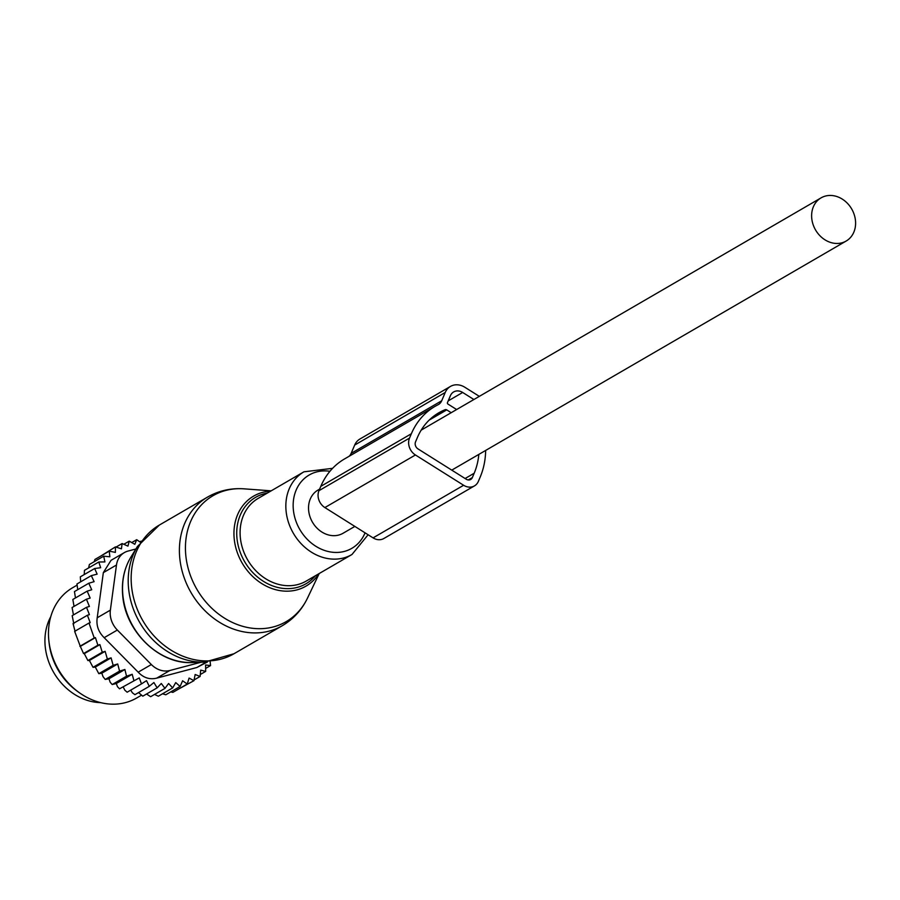 <?xml version="1.0" encoding="UTF-8"?>
<svg xmlns="http://www.w3.org/2000/svg" width="900" height="900" viewBox="0 0 900 900"><rect width="100%" height="100%" fill="white"/><g stroke="black" fill="none" stroke-linecap="round" stroke-linejoin="round"><path stroke-width="1.35" d="M50.771 616.669A55.777 46.676 59.9 0 0 53.696 672.457A55.777 46.676 59.9 0 0 100.699 702.63M154.564 694.418L158.333 696.229L172.676 687.904L175.736 682.605L180.135 686.452L165.78 694.778L162.506 693.765M146.542 694.012L150.638 696.701L164.981 688.365L168.593 683.505L172.676 687.904M138.555 692.572L142.796 696.184L157.151 687.847L153.889 682.526L149.287 686.34L134.933 694.676L132.401 692.82L130.714 690.143M123.311 687.161L124.853 690.221L127.147 692.212L141.491 683.876L139.252 677.903L119.531 688.815L139.252 677.903M84.296 653.659L83.543 653.546L80.325 646.38L95.422 637.605L97.886 645.21L99.9 644.602L84.296 653.659L87.896 660.555L89.404 660.476L93.026 667.339L95.288 667.058L98.809 673.673L101.824 673.189L103.028 676.643L105.221 679.433L108.956 678.769L110.16 682.2L112.185 684.54L116.269 683.539L117.495 686.734L119.531 688.815M140.31 542.239L136.699 539.685L134.809 544.309L129.24 541.136L127.935 546.12L122.119 543.544L121.433 548.831L115.436 546.896L115.38 552.409L109.271 551.126L109.845 556.785L103.703 556.189L104.918 561.915L98.809 562.005L100.665 567.72L94.669 568.519L97.133 574.144L91.316 575.629L94.117 581.659L88.796 583.245L91.721 589.77L87.176 591.143L90.157 598.072L86.434 599.209L72.079 607.534L73.451 614.914M87.176 591.143L72.832 599.479L74.047 606.398M88.796 583.245L74.453 591.581L75.465 597.949M91.316 575.629L76.961 583.965L77.749 589.669M80.685 581.805L80.314 576.855L94.669 568.519M84.229 574.582L84.465 570.341L98.809 562.005M88.65 567.911L89.359 564.514L103.703 556.189M210.15 661.691L210.555 665.572L205.65 668.43M180.135 686.452L182.599 680.783L187.245 684.034L189.101 678.071L193.939 680.692L195.165 674.505L200.104 676.462L200.689 670.129L205.672 671.4L205.616 664.999L210.555 665.572M205.672 671.4L200.284 674.528M200.104 676.462L194.085 679.961M193.939 680.692L178.83 688.928M187.245 684.034L172.901 692.37L170.752 691.898M80.325 646.38L74.655 631.373L88.999 623.036L94.23 637.976L79.886 646.301M75.094 631.44L73.046 623.587L87.401 615.251L90.191 622.676L88.999 623.036M73.8 623.7L72.18 615.656L86.524 607.32L89.404 606.442L86.434 599.209M109.271 551.126L94.927 559.451L94.241 561.679M115.436 546.896L100.755 556.076M122.119 543.544L116.032 547.087M129.24 541.136L123.806 544.298M136.699 539.685L131.749 542.565M141.154 541.102L139.804 541.879M97.886 645.21L83.543 653.546M95.422 637.605L94.23 637.976M87.401 615.251L89.404 614.633L86.524 607.32M124.346 552.6A21.251 17.786 -120.1 0 0 116.483 565.009L110.374 610.133L97.211 617.771L103.331 572.648L111.015 560.34L124.346 552.6A21.251 17.786 -120.1 0 1 128.047 551.07L135.911 548.977M206.257 662.04L196.83 667.519L156.713 678.139C149.726 679.826 143.55 677.835 138.184 672.176L104.186 637.684C98.438 632.059 96.109 625.421 97.211 617.771M110.374 610.133A21.251 17.786 59.9 0 0 117.337 630.045L151.346 664.538A21.251 17.786 59.9 0 0 169.875 670.5L201.071 662.231M78.998 692.46L77.198 691.166A59.456 49.748 -120.1 0 1 49.084 642.758L48.848 640.564A63.754 53.348 59.9 0 0 78.998 692.46A63.754 53.348 59.9 0 0 136.642 698.006L141.322 695.284M196.83 667.519L207.472 661.95M76.972 585.202L72.596 587.745A63.754 53.348 59.9 0 0 48.859 626.366A63.754 53.348 59.9 0 0 48.848 640.564M99.9 644.602L102.251 652.219L87.896 660.555M133.875 680.49L132.199 674.291L126.529 676.204L124.886 669.51L119.565 671.107L117.709 663.964L113.153 665.336L111.094 657.866L107.37 659.002L105.131 651.341L102.251 652.219M149.287 686.34L146.509 680.659L141.491 683.876M164.981 688.365L161.28 683.482L157.151 687.847M105.131 651.341L89.404 660.476M107.37 659.002L93.026 667.339M111.094 657.866L95.288 667.058M113.153 665.336L98.809 673.673M117.709 663.964L101.824 673.189M119.565 671.107L105.221 679.433M124.886 669.51L108.956 678.769M126.529 676.204L112.185 684.54M132.199 674.291L116.269 683.539M435.06 406.361A77.029 64.462 59.9 0 0 411.356 433.755L409.522 438.086A12.746 10.665 59.9 0 0 415.429 454.973L324.877 507.566A12.746 10.665 59.9 0 1 318.96 490.68L320.794 486.349A77.029 64.462 59.9 0 1 344.509 458.955L435.06 406.361A77.029 64.462 59.9 0 1 438.03 404.764A10.62 8.888 59.9 0 0 438.435 404.539A10.62 8.888 59.9 0 0 441.709 400.759L445.23 392.479A16.999 14.22 59.9 0 1 450.461 386.426A16.999 14.22 59.9 0 1 464.873 387.27L479.34 396.36M348.975 456.368A10.62 8.888 59.9 0 0 351.146 453.364L354.668 445.072L445.23 392.479M450.461 386.426L359.899 439.031A16.999 14.22 59.9 0 0 354.668 445.072M415.429 454.973L463.624 485.269A12.746 10.665 59.9 0 0 474.446 485.899A12.746 10.665 59.9 0 0 478.373 481.365L480.206 477.034A77.029 64.462 59.9 0 0 485.651 450.439M465.109 478.519L474.176 473.243L472.343 477.574A5.31 4.444 59.9 0 1 470.711 479.464A5.31 4.444 59.9 0 1 466.2 479.205L418.005 448.909A5.31 4.444 59.9 0 1 415.541 441.866L417.386 437.535A69.593 58.23 59.9 0 1 438.795 412.796A69.593 58.23 59.9 0 1 445.14 409.702A2.126 1.778 59.9 0 1 446.749 409.894L451.204 412.695M474.176 473.243A69.593 58.23 59.9 0 0 478.822 454.399M473.895 399.521L462.668 392.468A10.62 8.888 59.9 0 0 453.656 391.939A10.62 8.888 59.9 0 0 450.394 395.719L447.446 402.649A1.057 0.889 59.9 0 0 447.941 404.055L456.649 409.534M324.877 507.566L373.072 537.874A12.746 10.665 59.9 0 0 383.884 538.493L474.446 485.899M319.624 489.116L317.97 490.084A24.975 20.891 59.9 0 0 311.152 519.671A24.975 20.891 59.9 0 0 338.704 535.061A24.975 20.891 59.9 0 0 343.058 533.261L354.848 526.41M841.804 242.854A24.975 20.891 59.9 0 0 846.146 241.054A24.975 20.891 59.9 0 0 852.975 211.455A24.975 20.891 59.9 0 0 825.424 196.065A24.975 20.891 59.9 0 0 821.07 197.865A24.975 20.891 59.9 0 0 814.252 227.464A24.975 20.891 59.9 0 0 841.804 242.854M243.979 488.835A72.821 60.93 59.9 0 0 185.726 554.614A72.821 60.93 59.9 0 0 238.455 624.949A72.821 60.93 59.9 0 0 307.474 598.151C301.804 609.93 293.4 619.121 282.262 625.714A74.374 62.235 59.9 0 1 179.696 557.235A74.374 62.235 59.9 0 1 207.551 497.081C218.79 490.669 230.94 487.924 243.979 488.835L271.181 490.838M318.735 573.806A52.065 43.56 -120.1 0 1 269.336 587.52A52.065 43.56 -120.1 0 1 234.157 538.211A52.065 43.56 -120.1 0 1 270.697 491.119M267.39 493.043A50.017 41.85 59.9 0 0 236.925 537.761A50.017 41.85 59.9 0 0 268.391 584.077A50.017 41.85 59.9 0 0 315.416 575.73M137.453 546.469A73.294 61.324 59.9 0 0 128.498 587.587A73.294 61.324 59.9 0 0 204.626 662.119L192.274 662.535A66.892 55.969 59.9 0 1 122.805 594.518A66.892 55.969 59.9 0 1 130.972 556.988L137.453 546.469L159.3 525.094A74.374 62.235 59.9 0 0 131.456 585.259A74.374 62.235 59.9 0 0 234.023 653.726L282.262 625.714M332.584 468.338L303.941 471.814L258.199 498.375A47.812 40.005 59.9 0 0 240.289 537.053A47.812 40.005 59.9 0 0 306.225 581.074L351.968 554.501L368.111 534.746M303.941 471.814A47.812 40.005 59.9 0 0 286.031 510.48A47.812 40.005 59.9 0 0 351.968 554.501M329.94 471.285A42.413 35.494 59.9 0 0 293.321 509.299A42.413 35.494 59.9 0 0 325.024 550.609A42.413 35.494 59.9 0 0 365.051 532.822M116.483 565.009L103.331 572.648M169.875 670.5L156.713 678.139M117.337 630.045L104.186 637.684M151.346 664.538L138.184 672.176M351.146 453.364L441.709 400.759M320.794 486.349L411.356 433.755M318.96 490.68L409.522 438.086M468.259 479.947L472.343 477.574M429.176 420.109L446.749 409.894M432.968 416.767L445.14 409.702M448.2 400.871L462.668 392.468M463.624 485.269L373.072 537.874M319.207 573.525L307.474 598.151M234.023 653.726L204.626 662.119M130.972 556.988C124.279 568.114 121.5 580.748 122.659 594.889C124.942 631.114 159.143 664.639 192.274 662.535M159.3 525.094L207.551 497.081M451.755 470.126L846.146 241.054M421.2 430.121L821.07 197.865"/></g></svg>
